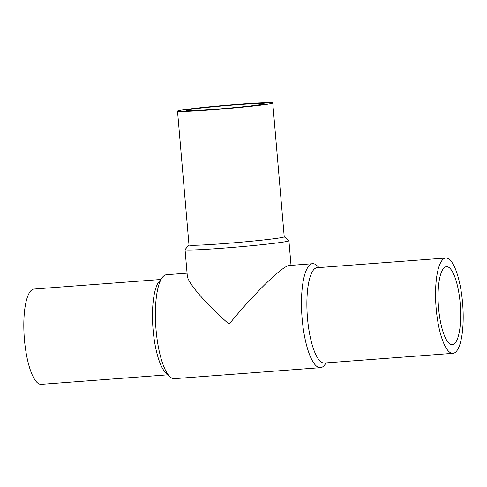 <?xml version="1.0" encoding="UTF-8"?>
<svg xmlns="http://www.w3.org/2000/svg" width="487" height="487" viewBox="0 0 487 487"><rect width="100%" height="100%" fill="white"/><g stroke="black" fill="none" stroke-linecap="round" stroke-linejoin="round"><path stroke-width="0.73" d="M445.782 258.031L317.11 267.722A47.793 13.386 85.7 0 0 316.623 267.795A47.793 13.386 85.7 0 0 307.419 317.262A47.793 13.386 85.7 0 0 324.293 363.034L452.959 353.343A47.793 13.386 85.7 0 0 453.452 353.276A47.793 13.386 85.7 0 0 462.65 303.803A47.793 13.386 85.7 0 0 445.782 258.031A47.793 13.386 85.7 0 0 445.288 258.098A47.793 13.386 85.7 0 0 436.09 307.571A47.793 13.386 85.7 0 0 452.959 353.343M319.101 267.576L317.055 265.659A52.121 14.598 85.7 0 0 312.642 263.717A52.121 14.598 85.7 0 0 312.106 263.79A52.121 14.598 85.7 0 0 302.068 317.749A52.121 14.598 85.7 0 0 320.47 367.667A52.121 14.598 85.7 0 0 321.006 367.594A52.121 14.598 85.7 0 0 324.549 365.086L326.284 362.888M187.069 273.177L166.53 274.723A52.121 14.598 85.7 0 0 165.994 274.802A52.121 14.598 85.7 0 0 162.451 277.304A52.121 14.598 85.7 0 0 155.889 327.794A52.121 14.598 85.7 0 0 169.945 376.731A52.121 14.598 85.7 0 0 174.358 378.673L320.47 367.667M312.642 263.717L288.943 265.537C281.754 266.523 253.228 294.489 229.097 324.208C205.477 303.371 187.611 282.691 187.294 275.831L185.054 249.654A52.121 1.845 -4.9 0 0 229.791 247.652A52.121 1.845 -4.9 0 0 286.88 241.449A52.121 1.845 -4.9 0 0 288.919 240.755A52.121 1.845 -4.9 0 0 288.882 240.688L284.231 236.779M162.451 277.304L158.969 281.723A47.793 13.386 85.7 0 0 152.948 328.019A47.793 13.386 85.7 0 0 165.836 372.89L169.945 376.731M160.716 279.501L34.041 289.047A47.793 13.386 85.7 0 0 33.548 289.114A47.793 13.386 85.7 0 0 24.35 338.587A47.793 13.386 85.7 0 0 41.218 384.359L167.899 374.82M177.524 111.133L188.999 244.973A47.793 1.692 -4.9 0 0 230.016 243.141A47.793 1.692 -4.9 0 0 282.363 237.443A47.793 1.692 -4.9 0 0 284.231 236.81L272.757 102.97A47.793 1.692 -4.9 0 0 231.739 104.808A47.793 1.692 -4.9 0 0 179.393 110.5A47.793 1.692 -4.9 0 0 177.524 111.133A47.793 1.692 -4.9 0 0 218.541 109.301A47.793 1.692 -4.9 0 0 270.888 103.609A47.793 1.692 -4.9 0 0 272.757 102.97M188.999 244.943L185.078 249.588A52.121 1.845 -4.9 0 0 185.054 249.654M438.556 307.948A39.13 10.964 -94.3 0 1 446.427 266.669A39.13 10.964 -94.3 0 1 460.185 303.425A39.13 10.964 -94.3 0 1 452.307 344.705A39.13 10.964 -94.3 0 1 438.556 307.948M262.596 104.23A39.13 1.382 175.1 0 1 219.74 108.893A39.13 1.382 175.1 0 1 186.156 110.397A39.13 1.382 175.1 0 1 187.684 109.873A39.13 1.382 175.1 0 1 230.546 105.216A39.13 1.382 175.1 0 1 264.131 103.713A39.13 1.382 175.1 0 1 262.596 104.23M288.919 240.755L291.025 265.342"/></g></svg>
